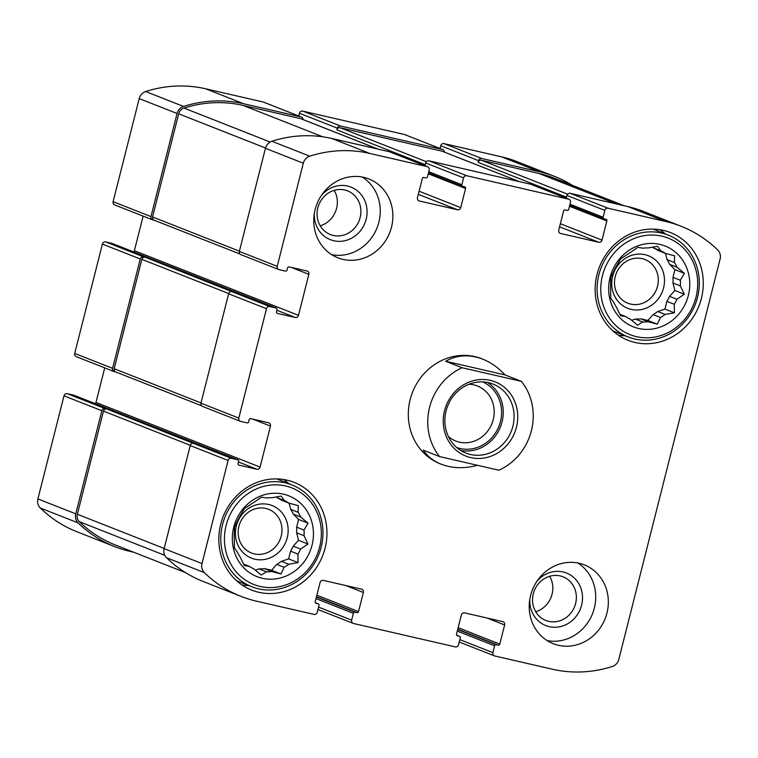 <?xml version="1.0" encoding="UTF-8"?>
<svg xmlns="http://www.w3.org/2000/svg" width="758" height="758" viewBox="0 0 758 758"><rect width="100%" height="100%" fill="white"/><g stroke="black" fill="none" stroke-linecap="round" stroke-linejoin="round"><path stroke-width="1.14" d="M642.708 321.989L635.318 319.08A37.426 34.546 -68.5 0 0 640.643 318.796L648.033 321.705A37.426 34.546 -68.5 0 1 642.708 321.989L637.582 325.239L630.268 319.127A37.426 34.546 -68.5 0 1 625.663 316.56L620.546 315.726L616.576 307.397A37.426 34.546 -68.5 0 1 613.933 302.66L610.759 298.188L610.635 289.651A37.426 34.546 -68.5 0 1 610.654 284.013L610.825 277.324L614.037 270.653A37.426 34.546 -68.5 0 1 616.718 265.622L620.745 258.724L625.871 255.474A37.426 34.546 -68.5 0 1 630.495 252.405L637.848 247.364L642.955 248.207A37.426 34.546 -68.5 0 1 648.289 247.913L657.556 246.303L660.73 250.775A37.426 34.546 -68.5 0 1 665.335 253.352L657.935 250.434A37.426 34.546 -68.5 0 0 653.339 247.866L652.581 247.108M625.663 316.56L619.798 314.248M657.726 311.519A37.426 34.546 -68.5 0 1 653.112 314.589L660.502 317.498A37.426 34.546 -68.5 0 0 665.126 314.437L657.726 311.519L664.927 309.093L666.879 301.381A37.426 34.546 -68.5 0 0 669.56 296.35L674.847 290.494L672.943 282.98A37.426 34.546 -68.5 0 0 672.962 277.343L674.914 269.63L669.665 264.343A37.426 34.546 -68.5 0 0 667.021 259.596L665.448 253.38M665.126 314.437L674.393 312.817L674.269 304.29A37.426 34.546 -68.5 0 0 676.951 299.258L669.56 296.35M674.269 304.29L666.879 301.381M676.951 299.258L684.303 294.218L680.333 285.899A37.426 34.546 -68.5 0 0 680.352 280.261L672.962 277.343M680.333 285.899L672.943 282.98M680.352 280.261L684.379 273.354L677.065 267.252A37.426 34.546 -68.5 0 0 674.412 262.514L667.021 259.596M677.065 267.252L669.665 264.343M266.39 571.797L258.99 568.888A37.426 34.546 -68.5 0 0 264.324 568.595L271.715 571.513A37.426 34.546 -68.5 0 1 266.39 571.797L261.254 575.038L253.939 568.936A37.426 34.546 -68.5 0 1 249.344 566.368L244.228 565.525L240.258 557.206A37.426 34.546 -68.5 0 1 237.605 552.468L234.43 547.987L234.317 539.459A37.426 34.546 -68.5 0 1 234.336 533.822L234.506 527.123L237.718 520.452A37.426 34.546 -68.5 0 1 240.4 515.431L244.417 508.523L249.553 505.283A37.426 34.546 -68.5 0 1 254.167 502.213L261.519 497.172L266.636 498.006A37.426 34.546 -68.5 0 1 271.961 497.722L281.227 496.111L284.402 500.583A37.426 34.546 -68.5 0 1 289.006 503.151L281.616 500.242A37.426 34.546 -68.5 0 0 277.011 497.674L276.263 496.916M249.344 566.368L243.479 564.056M281.408 561.327A37.426 34.546 -68.5 0 1 276.784 564.397L284.174 567.306A37.426 34.546 -68.5 0 0 288.798 564.236L281.408 561.327L288.609 558.902L290.56 551.18A37.426 34.546 -68.5 0 0 293.242 546.158L298.519 540.293L296.624 532.789A37.426 34.546 -68.5 0 0 296.643 527.151L298.595 519.429L293.346 514.142A37.426 34.546 -68.5 0 0 290.702 509.404L289.13 503.189M288.798 564.236L298.065 562.625L297.951 554.089A37.426 34.546 -68.5 0 0 300.632 549.067L293.242 546.158M297.951 554.089L290.56 551.18M300.632 549.067L307.985 544.026L304.015 535.698A37.426 34.546 -68.5 0 0 304.034 530.06L296.643 527.151M304.015 535.698L296.624 532.789M304.034 530.06L308.051 523.162L300.736 517.051A37.426 34.546 -68.5 0 0 298.093 512.313L290.702 509.404M300.736 517.051L293.346 514.142M334.202 190.362A23.47 21.669 -68.5 0 1 320.236 225.808M317.839 207.853A23.47 21.669 -68.5 0 1 347.59 190.883A23.47 21.669 -68.5 0 1 359.15 220.663A23.47 21.669 -68.5 0 1 330.393 234.554A23.47 21.669 -68.5 0 1 317.839 207.853M549.664 576.269A23.47 21.669 -68.5 0 1 535.698 611.725M533.3 593.77A23.47 21.669 -68.5 0 1 563.052 576.8A23.47 21.669 -68.5 0 1 574.611 606.571A23.47 21.669 -68.5 0 1 545.855 620.461A23.47 21.669 -68.5 0 1 533.3 593.77M112.326 243.507A1.412 1.308 111.5 0 0 111.985 243.375L105.627 241.916A2.824 2.606 111.5 0 0 102.387 244.067L74.71 353.436L112.582 368.35L140.258 258.98A2.824 2.606 111.5 0 1 143.499 256.829L145.091 257.199A2.824 2.606 111.5 0 0 141.85 259.35L114.174 368.72A2.824 2.606 111.5 0 0 115.68 371.932L201.562 405.757M112.582 368.35A2.824 2.606 111.5 0 0 114.439 371.666L115.851 371.998M74.71 353.436A2.824 2.606 111.5 0 0 76.226 356.648L114.098 371.562M73.924 395.259A1.412 1.308 111.5 0 0 73.592 395.126L67.225 393.667L105.097 408.581A2.824 2.606 111.5 0 0 101.856 410.732L75.772 513.839A9.532 8.802 111.5 0 0 78.14 522.916A127.799 117.992 111.5 0 0 114.695 546.622A127.799 117.992 111.5 0 0 130.224 551.436L133.825 552.269M67.225 393.667A2.824 2.606 111.5 0 0 63.994 395.818L37.9 498.925A9.532 8.802 111.5 0 0 40.269 507.993A127.799 117.992 111.5 0 0 76.823 531.709L114.695 546.622M572.461 185.369A127.799 117.992 111.5 0 0 554.941 176.567A127.799 117.992 111.5 0 0 539.412 171.753L481.823 158.507A2.824 2.606 111.5 0 0 478.582 160.658L478.156 162.373L566.52 197.175L566.946 195.469L604.818 210.383L603.093 217.224A1.412 1.308 111.5 0 0 604.022 218.882L605.926 219.318A1.412 1.308 111.5 0 1 606.855 220.976L602.013 240.115A2.824 2.606 111.5 0 1 598.773 242.266L560.588 233.483A2.824 2.606 111.5 0 1 558.741 230.167L563.582 211.027A1.412 1.308 111.5 0 1 565.203 209.957L567.107 210.392A1.412 1.308 111.5 0 0 568.727 209.322L570.461 202.481A2.824 2.606 111.5 0 0 568.604 199.165L466.795 175.742A2.824 2.606 111.5 0 0 463.555 177.893L461.83 184.734A1.412 1.308 111.5 0 0 462.75 186.392L464.663 186.828A1.412 1.308 111.5 0 1 465.592 188.486L460.741 207.626A2.824 2.606 111.5 0 1 457.51 209.776L419.326 200.993A2.824 2.606 111.5 0 1 417.478 197.677L422.32 178.537A1.412 1.308 111.5 0 1 423.94 177.467L425.844 177.903A1.412 1.308 111.5 0 0 427.465 176.832L429.199 169.991A2.824 2.606 111.5 0 0 427.341 166.675L369.752 153.429A127.799 117.992 111.5 0 0 309.757 156.176A9.532 8.802 111.5 0 0 303.304 163.216L277.22 266.323A2.824 2.606 111.5 0 0 279.067 269.649L285.434 271.108A1.412 1.308 111.5 0 0 287.055 270.038L287.566 267.981A1.412 1.308 111.5 0 1 289.186 266.911L307.009 271.004A2.824 2.606 111.5 0 1 308.857 274.33L298.481 315.337A2.824 2.606 111.5 0 1 295.241 317.488L277.428 313.395A1.412 1.308 111.5 0 1 276.499 311.728L277.021 309.681A1.412 1.308 111.5 0 0 276.092 308.023L269.734 306.554A2.824 2.606 111.5 0 0 266.494 308.705L238.817 418.075A2.824 2.606 111.5 0 0 240.674 421.401L247.032 422.86A1.412 1.308 111.5 0 0 248.652 421.789L249.174 419.733A1.412 1.308 111.5 0 1 250.794 418.662L268.607 422.756A2.824 2.606 111.5 0 1 270.464 426.081L260.079 467.089A2.824 2.606 111.5 0 1 256.848 469.24L239.026 465.147A1.412 1.308 111.5 0 1 238.097 463.479L238.618 461.433A1.412 1.308 111.5 0 0 237.69 459.774L231.332 458.306A2.824 2.606 111.5 0 0 228.092 460.457L202.007 563.564A9.532 8.802 111.5 0 0 204.376 572.641A127.799 117.992 111.5 0 0 240.93 596.347A127.799 117.992 111.5 0 0 256.46 601.16L314.049 614.406A2.824 2.606 111.5 0 0 317.28 612.256L319.014 605.424A1.412 1.308 111.5 0 0 318.085 603.766L316.181 603.321A1.412 1.308 111.5 0 1 315.252 601.663L320.094 582.523A2.824 2.606 111.5 0 1 323.334 580.372L361.509 589.155A2.824 2.606 111.5 0 1 363.366 592.472L358.525 611.611A1.412 1.308 111.5 0 1 356.904 612.691L354.99 612.256A1.412 1.308 111.5 0 0 353.38 613.326L351.646 620.158A2.824 2.606 111.5 0 0 353.503 623.483L455.312 646.896A2.824 2.606 111.5 0 0 458.552 644.745L460.277 637.914A1.412 1.308 111.5 0 0 459.348 636.256L457.444 635.81A1.412 1.308 111.5 0 1 456.515 634.152L461.357 615.013A2.824 2.606 111.5 0 1 464.597 612.862L502.772 621.645A2.824 2.606 111.5 0 1 504.629 624.962L499.787 644.101A1.412 1.308 111.5 0 1 498.167 645.181L496.263 644.745A1.412 1.308 111.5 0 0 494.642 645.816L492.908 652.647A2.824 2.606 111.5 0 0 494.766 655.973L552.355 669.219A127.799 117.992 111.5 0 0 612.35 666.471A9.532 8.802 111.5 0 0 618.793 659.422L720.1 259.075A9.532 8.802 111.5 0 0 717.731 250.007A127.799 117.992 111.5 0 0 681.177 226.291A127.799 117.992 111.5 0 0 665.647 221.478L608.058 208.232A2.824 2.606 111.5 0 0 604.818 210.383M554.941 176.567L517.07 161.653A127.799 117.992 111.5 0 0 501.54 156.84L443.951 143.594A2.824 2.606 111.5 0 0 440.72 145.744L440.019 148.483M444.321 152.055A2.824 2.606 111.5 0 0 442.369 149.44L340.56 126.017A2.824 2.606 111.5 0 0 337.319 128.168L336.893 129.883L425.257 164.685L425.683 162.979L463.555 177.893M442.719 149.544L404.848 134.63A2.824 2.606 111.5 0 0 404.497 134.517L302.688 111.104A2.824 2.606 111.5 0 0 299.448 113.255L298.756 115.993M303.048 119.565A2.824 2.606 111.5 0 0 301.106 116.95L243.517 103.704A127.799 117.992 111.5 0 0 183.521 106.442A9.532 8.802 111.5 0 0 177.069 113.492L150.984 216.599A2.824 2.606 111.5 0 0 152.832 219.924L154.253 220.246M301.447 117.054L263.576 102.141A2.824 2.606 111.5 0 0 263.234 102.027L205.645 88.781A127.799 117.992 111.5 0 0 145.65 91.528A9.532 8.802 111.5 0 0 139.207 98.578L113.113 201.685A2.824 2.606 111.5 0 0 114.619 204.897L152.491 219.811M240.324 421.287L202.462 406.373A2.824 2.606 111.5 0 1 200.946 403.161L228.622 293.791L266.494 308.705M104.727 367.876L95.982 402.451L260.079 467.089M95.337 403.682A2.824 2.606 111.5 0 0 95.982 402.451M240.93 596.347L203.059 581.433A127.799 117.992 111.5 0 1 166.504 557.717A9.532 8.802 111.5 0 1 164.135 548.65L190.22 445.543A2.824 2.606 111.5 0 1 193.461 443.392L106.688 408.95A2.824 2.606 111.5 0 0 103.448 411.101L77.344 514.256A7.769 7.173 111.5 0 0 79.287 521.656A126.387 116.685 111.5 0 0 115.292 544.964L185.539 572.631M105.097 408.581L106.688 408.95M681.177 226.291L643.305 211.378A127.799 117.992 111.5 0 0 627.776 206.564L665.647 221.478M566.946 195.469A2.824 2.606 111.5 0 1 570.187 193.318L627.776 206.564M568.945 199.269L531.074 184.355A2.824 2.606 111.5 0 0 530.733 184.241L568.604 199.165M425.683 162.979A2.824 2.606 111.5 0 1 428.924 160.829L530.733 184.241M427.683 166.779L389.811 151.865A2.824 2.606 111.5 0 0 389.47 151.752L427.341 166.675M278.726 269.535L240.855 254.622A2.824 2.606 111.5 0 1 239.348 251.41L265.433 148.303A9.532 8.802 111.5 0 1 271.885 141.253A127.799 117.992 111.5 0 1 331.881 138.506L389.47 151.752M143.129 216.125L134.374 250.699L298.481 315.337M133.74 251.931A2.824 2.606 111.5 0 0 134.374 250.699M228.622 293.791A2.824 2.606 111.5 0 1 231.863 291.641L145.091 257.199M391.498 227.144A42.363 39.113 111.5 0 0 368.852 178.945A42.363 39.113 111.5 0 0 315.139 209.587A42.363 39.113 111.5 0 0 337.793 257.786A42.363 39.113 111.5 0 0 391.498 227.144M606.959 613.061A42.363 39.113 111.5 0 0 584.314 564.862A42.363 39.113 111.5 0 0 530.6 595.494A42.363 39.113 111.5 0 0 553.255 643.694A42.363 39.113 111.5 0 0 606.959 613.061M220.711 524.223A57.902 53.458 -68.5 0 1 294.113 482.353A57.902 53.458 -68.5 0 1 322.624 555.813A57.902 53.458 -68.5 0 1 251.675 590.094A57.902 53.458 -68.5 0 1 220.711 524.223M597.039 274.415A57.902 53.458 -68.5 0 1 670.432 232.545A57.902 53.458 -68.5 0 1 698.942 306.014A57.902 53.458 -68.5 0 1 627.994 340.295A57.902 53.458 -68.5 0 1 597.039 274.415M521.409 381.369A56.49 52.15 -68.5 0 1 531.396 430.686A56.49 52.15 -68.5 0 1 498.925 470.235L439.574 456.581A56.49 52.15 -68.5 0 1 462.058 367.725L521.409 381.369L504.999 374.907C498.376 367.687 490.947 362.428 482.713 359.14L481.756 358.761A56.49 52.15 111.5 0 0 410.144 399.618A56.49 52.15 111.5 0 0 440.351 463.877L441.298 464.256C452.27 468.425 464.351 468.776 477.54 465.317M378.185 149.155L301.021 118.76A2.824 2.606 111.5 0 0 300.67 118.655L243.091 105.409A126.387 116.685 111.5 0 0 183.948 108.062A7.769 7.173 111.5 0 0 178.68 113.814L152.576 216.968A2.824 2.606 111.5 0 0 154.082 220.18L239.964 254.006M519.448 181.645L442.284 151.249A2.824 2.606 111.5 0 0 441.942 151.145L340.124 127.732A2.824 2.606 111.5 0 0 336.893 129.883M624.175 205.731L554.344 178.225A126.387 116.685 111.5 0 0 538.976 173.468L481.387 160.222A2.824 2.606 111.5 0 0 478.156 162.373M659.896 229.693A57.902 53.458 -68.5 0 1 665.325 233.947M625.208 335.775A57.902 53.458 -68.5 0 1 618.339 335.188M610.076 277.419A43.424 40.089 -68.5 0 1 677.993 254.508A43.424 40.089 -68.5 0 1 659.564 327.323A43.424 40.089 -68.5 0 1 610.076 277.419M602.439 275.666A51.895 47.915 -68.5 0 1 683.612 248.283A51.895 47.915 -68.5 0 1 661.592 335.311A51.895 47.915 -68.5 0 1 602.439 275.666M648.033 321.705L657.29 324.178L660.502 317.498M674.412 262.514L674.582 255.816L665.335 253.352M660.73 250.775L653.339 247.866M612.654 276.187A28.245 26.075 -68.5 0 1 656.826 261.292A28.245 26.075 -68.5 0 1 644.84 308.648A28.245 26.075 -68.5 0 1 612.654 276.187M631.651 320.321L635.318 319.08M640.643 318.796L647.825 320.445L653.112 314.589M615.25 276.509A23.47 21.669 -68.5 0 1 645.001 259.539A23.47 21.669 -68.5 0 1 656.551 289.31A23.47 21.669 -68.5 0 1 627.795 303.209A23.47 21.669 -68.5 0 1 615.25 276.509M598.886 274.68A54.718 50.521 -68.5 0 1 668.262 235.103A54.718 50.521 -68.5 0 1 695.209 304.536A54.718 50.521 -68.5 0 1 628.145 336.94A54.718 50.521 -68.5 0 1 598.886 274.68M283.568 479.501A57.902 53.458 -68.5 0 1 288.997 483.756M248.889 585.583A57.902 53.458 -68.5 0 1 242.01 584.996M233.758 527.227A43.424 40.089 -68.5 0 1 301.675 504.316A43.424 40.089 -68.5 0 1 283.246 577.132A43.424 40.089 -68.5 0 1 233.758 527.227M226.121 525.465A51.895 47.915 -68.5 0 1 307.284 498.091A51.895 47.915 -68.5 0 1 285.264 585.11A51.895 47.915 -68.5 0 1 226.121 525.465M271.715 571.513L280.962 573.977L284.174 567.306M298.093 512.313L298.264 505.624L289.006 503.151M284.402 500.583L277.011 497.674M236.325 525.995A28.245 26.075 -68.5 0 1 280.498 511.091A28.245 26.075 -68.5 0 1 268.522 558.457A28.245 26.075 -68.5 0 1 236.325 525.995M255.332 570.12L258.99 568.888M264.324 568.595L271.506 570.253L276.784 564.397M238.922 526.308A23.47 21.669 -68.5 0 1 268.673 509.338A23.47 21.669 -68.5 0 1 280.233 539.118A23.47 21.669 -68.5 0 1 251.476 553.008A23.47 21.669 -68.5 0 1 238.922 526.308M222.568 524.479A54.718 50.521 -68.5 0 1 291.934 484.912A54.718 50.521 -68.5 0 1 318.881 554.344A54.718 50.521 -68.5 0 1 251.827 586.739A54.718 50.521 -68.5 0 1 222.568 524.479M577.767 562.967A42.363 39.113 -68.5 0 1 592.548 613.639A42.363 39.113 -68.5 0 1 547.181 640.614M536.835 581.424A28.245 26.075 -68.5 0 1 578.932 583.906A28.245 26.075 -68.5 0 1 562.313 626.099A28.245 26.075 -68.5 0 1 529.823 599.199M362.305 177.059A42.363 39.113 -68.5 0 1 377.086 227.732A42.363 39.113 -68.5 0 1 331.72 254.697M321.373 195.507A28.245 26.075 -68.5 0 1 363.47 197.99A28.245 26.075 -68.5 0 1 346.851 240.191A28.245 26.075 -68.5 0 1 314.362 213.292M298.519 540.293L307.985 544.026M288.609 558.902L298.065 562.625M271.506 570.253L280.962 573.977M298.595 519.429L308.051 523.162M674.847 290.494L684.303 294.218M664.927 309.093L674.393 312.817M647.825 320.445L657.29 324.178M674.914 269.63L684.379 273.354M439.574 456.581L423.163 450.119C427.559 456.468 433.604 461.177 441.298 464.256M462.058 367.725L445.647 361.253L504.999 374.907M482.713 359.14C469.401 354.138 457.046 354.839 445.647 361.253M516.444 427.247A39.89 36.829 -68.5 0 1 454.051 448.291A39.89 36.829 -68.5 0 1 470.983 381.397A39.89 36.829 -68.5 0 1 516.444 427.247M512.891 426.261A37.066 34.224 -68.5 0 1 465.895 453.076A37.066 34.224 -68.5 0 1 447.637 406.042A37.066 34.224 -68.5 0 1 493.07 384.088A37.066 34.224 -68.5 0 1 512.891 426.261M487.441 382.458A37.066 34.224 -68.5 0 1 502.033 421.988A37.066 34.224 -68.5 0 1 460.665 450.432M482.647 381.909A35.304 32.594 -68.5 0 1 500.441 421.619A35.304 32.594 -68.5 0 1 456.78 447.561M469.05 384.24A29.571 27.297 -68.5 0 1 477.417 385.983A29.571 27.297 -68.5 0 1 493.221 419.629A29.571 27.297 -68.5 0 1 455.738 441.014A29.571 27.297 -68.5 0 1 448.433 436.589M102.387 244.067L140.258 258.98M63.994 395.818L101.856 410.732M37.9 498.925L75.772 513.839M40.269 507.993L78.14 522.916M501.54 156.84L539.412 171.753M443.951 143.594L481.823 158.507M440.72 145.744L478.582 160.658M404.497 134.517L442.369 149.44M302.688 111.104L340.56 126.017M299.448 113.255L337.319 128.168M263.234 102.027L301.106 116.95M205.645 88.781L243.517 103.704M145.65 91.528L183.521 106.442M139.207 98.578L177.069 113.492M113.113 201.685L150.984 216.599M105.627 241.916L143.499 256.829M200.946 403.161L238.817 418.075M252.812 419.127L270.464 426.081M238.476 462.001L256.848 469.24M73.592 395.126L237.69 459.774M193.461 443.392L231.332 458.306M190.22 445.543L228.092 460.457M164.135 548.65L202.007 563.564M166.504 557.717L204.376 572.641M315.366 602.686L318.085 603.766M345.714 585.527L363.366 592.472M316.882 595.21L358.525 611.611M316.493 596.773L356.904 612.691M316.418 597.058L354.99 612.256M316.02 598.612L353.38 613.326M318.578 607.139L351.646 620.158M456.629 635.185L459.348 636.256M486.977 618.016L504.629 624.962M458.145 627.7L499.787 644.101M457.756 629.263L498.167 645.181M457.68 629.547L496.263 644.745M457.292 631.101L494.642 645.816M459.841 639.629L492.908 652.647M570.187 193.318L608.058 208.232M570.025 204.196L603.093 217.224M569.504 206.261L606.855 220.976M560.37 223.714L602.013 240.115M559.584 226.832L598.773 242.266M559.925 233.227L560.588 233.483M428.924 160.829L466.795 175.742M428.763 171.706L461.83 184.734M428.232 173.772L465.592 188.486M419.108 191.224L460.741 207.626M418.321 194.342L457.51 209.776M418.662 200.737L419.326 200.993M331.881 138.506L369.752 153.429M271.885 141.253L309.757 156.176M265.433 148.303L303.304 163.216M239.348 251.41L277.22 266.323M291.205 267.375L308.857 274.33M276.878 310.249L295.241 317.488M111.985 243.375L276.092 308.023M231.863 291.641L269.734 306.554M141.85 259.35L228.689 293.554M114.174 368.72L201.012 402.924M300.67 118.655L378.005 149.118M243.091 105.409L322.832 136.828M183.948 108.062L270.142 142.021M178.68 113.814L265.508 148.018M152.576 216.968L239.405 251.173M441.942 151.145L519.268 181.607M340.124 127.732L426.366 161.7M538.976 173.468L616.311 203.93M481.387 160.222L567.628 194.19M79.287 521.656L164.78 555.33M77.344 514.256L164.183 548.46M103.448 411.101L190.296 445.306M73.763 395.183L237.87 459.822M315.356 602.676L318.256 603.813M317.981 609.517L353.152 623.37M456.619 635.166L459.519 636.303M459.244 642.007L494.424 655.86M569.722 205.39L603.842 218.825M428.459 172.9L462.579 186.335M112.165 243.432L276.263 308.07M668.262 235.103L653.017 229.106M628.145 336.94L612.909 330.933M291.934 484.912L276.698 478.904M251.827 586.739L236.581 580.742"/></g></svg>

